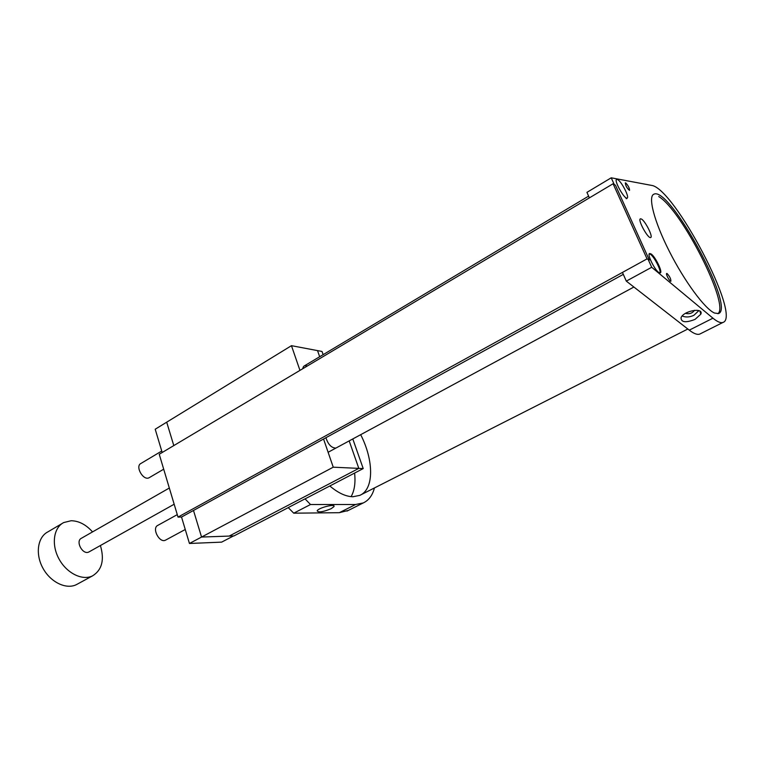 <?xml version="1.0" encoding="UTF-8"?>
<svg xmlns="http://www.w3.org/2000/svg" width="764" height="764" viewBox="0 0 764 764"><rect width="100%" height="100%" fill="white"/><g stroke="black" fill="none" stroke-linecap="round" stroke-linejoin="round"><path stroke-width="1.15" d="M299.956 370.397L291.456 345.681L166.705 422.177L173.8 445.584L166.705 422.177L155.207 429.225L162.188 452.508M613.081 183.752L647.051 258.881L649.343 260.046L615.478 185.241L613.081 183.752L159.237 454.265L178.012 517.094L181.526 517.047L193.493 510.467L201.553 537.054L233.985 535.908L288.267 507.63M352.796 438.947L363.215 468.58L358.813 468.38L349.177 440.895L358.813 468.38L229.21 536.07L358.813 468.38L333.247 467.186L201.553 537.054L233.555 535.917L221.636 542.134L189.443 543.471L181.526 517.047M291.456 345.681L317.528 350.609L319.667 356.731L317.528 350.609L322.016 351.459L323.143 354.658M333.247 467.186L323.554 439.023L193.493 510.467L623.309 274.352M302.821 368.687C303.155 366.109 304.502 365.182 306.841 365.88M335.291 448.048C331.184 447.656 328.062 444.209 325.913 437.724M193.493 510.467L201.553 537.054L189.443 543.471M647.051 258.881L178.012 517.094M363.215 468.58L305.056 498.882M658.721 196.549C681.593 209.89 730.241 305.581 717.874 313.708M641.416 219.029C645.274 220.958 653.344 237.041 650.67 237.518C648.082 239.084 637.319 219.411 640.433 218.81L641.416 219.029M169.331 488.024L81.519 538.2C75.006 541.065 82.799 555.457 88.958 551.933L174.173 504.23M100.399 545.525C104.62 559.84 102.013 569.954 92.568 575.855C82.455 581.003 66.659 573.258 58.971 558.895C51.14 544.598 53.575 527.657 63.718 522.557L71.147 520.733C78.883 520.886 86.017 524.61 92.54 531.906M77.603 583.982L76.438 584.613C66.239 589.808 50.443 582.244 42.841 568.024C35.096 553.881 37.675 537.025 47.893 531.868L62.352 523.369M617.799 179.674C621.8 181.889 629.737 197.58 627.091 198.048C624.503 199.643 613.549 179.998 616.682 179.378L617.799 179.674M149.477 477.519L149.152 477.71C143.345 481.158 134.779 466.183 140.977 463.433L161.739 451.037M650.116 254.164C653.717 255.701 661.576 270.8 659.848 272.882M649.199 254.001L650.04 254.126M165.864 539.976L165.568 540.129C159.475 543.538 151.425 528.019 157.89 525.336L177.277 514.63M348.394 510.4L339.321 512.692L293.729 513.179L288.238 507.602L305.027 498.854L310.518 504.517L293.729 513.179M310.518 504.517L355.604 504.498L363.253 502.941C368.773 500.344 372.498 495.339 374.436 487.948M351.106 496.638C354.486 490.66 355.652 482.81 354.601 473.069M331.127 508.709C322.886 512.042 318.225 512.73 317.165 510.772C318.674 507.621 336.246 503.361 333.887 506.685L331.127 508.709M360.684 434.678C373.921 460.453 374.169 489.304 359.815 495.368L352.911 496.743C345.863 496.6 338.166 493.009 329.819 485.98M700.435 333.734L699.767 334.078C697.36 334.985 693.865 333.677 689.281 330.153L626.308 281.123L651.702 267.276L712.946 318.177C717.396 321.835 720.729 323.248 722.964 322.437C741.939 317.041 674.068 187.6 651.453 185.375L611.219 177.811L586.933 192.366L589.378 197.876M627.149 198.029L626.728 198.659M714.464 313.03C704.866 308.857 684.468 281.286 669.283 251.241C654.022 221.178 647.681 196.186 653.984 194.151C669.847 186.149 736.019 308.551 718.427 313.565L714.464 313.03M698.879 310.614L693.922 315.284C689.682 317.261 685.776 317.499 682.195 315.99M695.049 319.381C685.843 322.952 681.173 322.427 681.03 317.805C683.245 310.833 704.036 307.042 700.808 314.195L695.049 319.381M626.308 281.123L622.45 272.423M659.246 272.643C655.502 271.564 646.65 253.992 649.601 253.524L650.68 253.782C654.481 255.052 663.152 272.318 660.258 272.863L659.246 272.643M625.754 182.959C628.333 185.786 629.593 188.259 629.526 190.379C626.986 188.307 625.582 185.795 625.315 182.844L625.754 182.959M667.048 273.512C669.675 276.31 670.954 278.889 670.887 281.257C669.789 281.906 665.415 273.713 666.714 273.455L667.048 273.512M611.219 177.811L614.237 184.477M648.159 259.445L651.702 267.276M685.509 313.336C689.329 314.3 692.346 313.288 694.562 310.279M355.604 504.498L339.321 512.692M712.946 318.177L689.281 330.153M359.815 495.368L687.829 329.017M92.568 575.855L76.438 584.613M149.152 477.71L163.697 469.192M626.117 198.621L627.091 198.048M304.062 366.051L588.605 196.138M633.891 287.025L328.119 452.278M185.26 529.49L165.568 540.129M363.253 502.941L347.076 511.059M333.887 506.685L333.897 505.959M722.964 322.437L699.767 334.078M653.984 194.151L653.21 194.591M700.808 314.195L699.948 311.139"/></g></svg>
